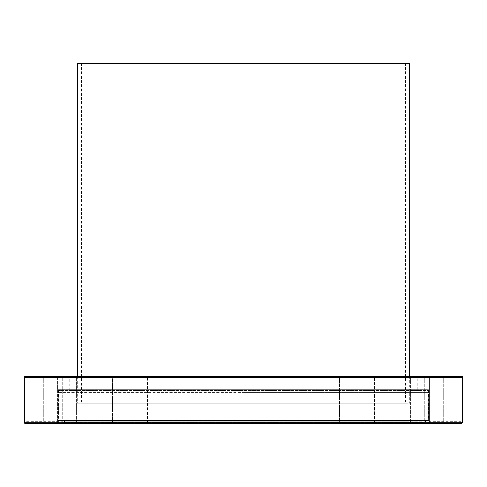<?xml version="1.0" encoding="UTF-8"?>
<svg xmlns="http://www.w3.org/2000/svg" width="487" height="487" viewBox="0 0 487 487"><rect width="100%" height="100%" fill="white"/><g stroke="black" fill="none" stroke-linecap="round" stroke-linejoin="round"><path stroke-width="0.37" stroke-dasharray="2.44 1.83" d="M64.655 421.194L243.5 421.194L64.655 421.194L64.187 422.491L58.574 420.445L243.5 420.445L58.574 420.445L58.574 390.751L428.426 390.751L58.574 390.751A1.077 1.077 0 0 1 59.651 389.673L427.349 389.673A1.077 1.077 0 0 1 428.426 390.751L428.426 420.445L243.5 420.445L428.426 420.445L422.813 422.491L64.187 422.491L422.813 422.491L422.345 421.194L243.5 421.194L422.345 421.194M81.025 403.273L405.975 403.273L81.025 403.273L81.025 421.194L405.975 421.194L81.025 421.194M405.975 403.273L405.975 421.194M75.631 389.673L411.369 389.673L75.631 389.673A1.077 1.077 0 0 1 76.709 390.751L76.709 403.273L410.291 403.273L76.709 403.273M411.369 389.673A1.077 1.077 0 0 0 410.291 390.751L410.291 403.273M427.349 389.673L59.651 389.673M69.69 389.673L417.31 389.673L69.69 389.673L69.69 376.287L76.575 376.287L62.22 376.287L69.69 376.287M417.31 389.673L417.31 376.287L410.425 376.287L417.31 376.287M77.25 376.287L409.75 376.287L409.75 403.273L77.25 403.273L77.25 376.287M428.645 389.673L428.645 389.697A0.864 0.864 0 0 1 429.291 390.537L57.709 390.537A0.864 0.864 0 0 1 58.355 389.697L428.645 389.697L58.355 389.673M24.746 423.501L24.35 421.626L58.355 421.626L58.422 423.787L58.355 395.073L57.74 392.759L429.26 392.759L57.74 392.759A0.864 0.864 0 0 1 57.709 392.54L243.5 392.54L57.709 392.54L57.709 390.537L429.291 390.537L429.291 392.54L243.5 392.54L429.291 392.54A0.864 0.864 0 0 1 429.26 392.759L428.645 395.073L243.5 395.073L428.645 395.073L428.578 423.787L428.645 421.626L462.65 421.626L462.644 421.943M428.578 423.787L58.422 423.787L428.578 423.787M243.5 395.073L58.355 395.073L243.5 395.073M281.243 376.287L266.894 376.287L281.243 376.287L266.894 376.287L281.243 376.287L281.243 423.787L266.894 423.787L281.243 423.787L266.894 423.787L281.243 423.787L281.243 376.287L267.241 376.287M266.894 376.287L266.894 423.787L266.894 376.287M206.111 376.287L220.106 376.287L220.106 423.787L205.757 423.787L220.106 423.787L205.757 423.787L220.106 423.787L220.106 376.287L206.111 376.287M148.985 376.287L161.964 376.287L148.985 376.287M160.594 423.787L147.616 423.787L160.594 423.787M101.113 376.287L112.509 376.287L101.113 376.287M109.551 423.787L98.155 423.787L109.551 423.787M71.613 423.787L62.22 423.787L76.575 423.787L62.22 423.787L62.22 376.287L76.575 376.287L76.575 423.787L71.613 423.787M50.508 376.287L43.331 376.287L50.508 376.287M50.508 423.787L43.331 423.787L50.508 423.787M73.616 376.287L62.22 376.287L62.22 423.787M98.155 376.287L112.509 376.287L98.155 376.287L98.155 423.787L98.155 376.287M205.757 376.287L205.757 423.787L205.757 376.287L220.106 376.287L205.757 376.287M338.015 376.287L325.036 376.287L338.015 376.287M326.406 423.787L339.384 423.787L326.406 423.787M385.887 376.287L374.491 376.287L385.887 376.287M377.449 423.787L388.845 423.787L377.449 423.787M410.425 376.287L410.425 423.787L424.78 423.787L410.425 423.787L424.78 423.787L410.425 423.787L410.425 376.287L424.78 376.287L415.387 376.287M436.492 376.287L443.669 376.287L429.321 376.287L443.669 376.287L429.321 376.287L429.321 423.787L443.669 423.787L429.321 423.787L436.492 423.787L429.321 423.787L429.321 376.287M377.449 376.287L374.491 376.287L374.491 423.787L374.491 376.287M73.616 423.787L76.575 423.787L76.575 376.287M461.627 423.781L25.458 423.787M57.679 423.787L43.331 423.787L57.679 423.787L57.679 376.287L57.679 423.787M339.384 376.287L339.384 423.787L339.384 376.287L325.036 376.287L325.036 423.787L325.036 376.287M161.964 376.287L161.964 423.787L161.964 376.287L147.616 376.287L147.616 423.787L147.616 376.287M25.427 376.287L461.573 376.287M77.25 63.213L409.75 63.213M405.434 63.213L81.566 63.213L405.434 63.213L405.434 403.273L81.566 403.273L405.434 403.273M81.566 63.213L81.566 403.273M77.25 403.273L409.75 403.273M410.291 390.751L76.709 390.751L410.291 390.751M462.65 377.364L24.35 377.364M24.38 422.704L462.62 422.704M43.331 376.287L43.331 423.787L43.331 376.287M388.845 376.287L388.845 423.787L388.845 376.287M424.78 376.287L424.78 423.787L424.78 376.287M443.669 376.287L443.669 423.787L443.669 376.287M112.509 423.787L112.509 376.287L112.509 423.787"/><path stroke-width="0.73" d="M462.62 422.704L24.38 422.704L24.35 377.364A1.077 1.077 0 0 1 25.427 376.287L461.573 376.287A1.077 1.077 0 0 1 462.65 377.364L462.65 421.626L462.62 422.704L461.518 423.787L462.62 422.704L462.65 421.626M147.616 376.287L76.575 376.287L77.25 376.287L77.25 63.213L409.75 63.213L409.75 376.287L410.425 376.287L377.449 376.287M62.22 423.787L73.616 423.787M267.241 376.287L161.964 376.287M436.492 376.287L429.321 376.287M415.387 376.287L410.425 376.287M76.575 376.287L73.616 376.287M24.38 422.704L25.482 423.787L461.518 423.787M25.111 423.72L24.746 423.501M58.422 423.787L57.679 423.787L58.422 423.787M43.331 423.787L25.482 423.787L43.331 423.787M374.491 376.287L339.384 376.287M325.036 376.287L281.243 376.287M24.35 377.364L462.65 377.364"/></g></svg>
